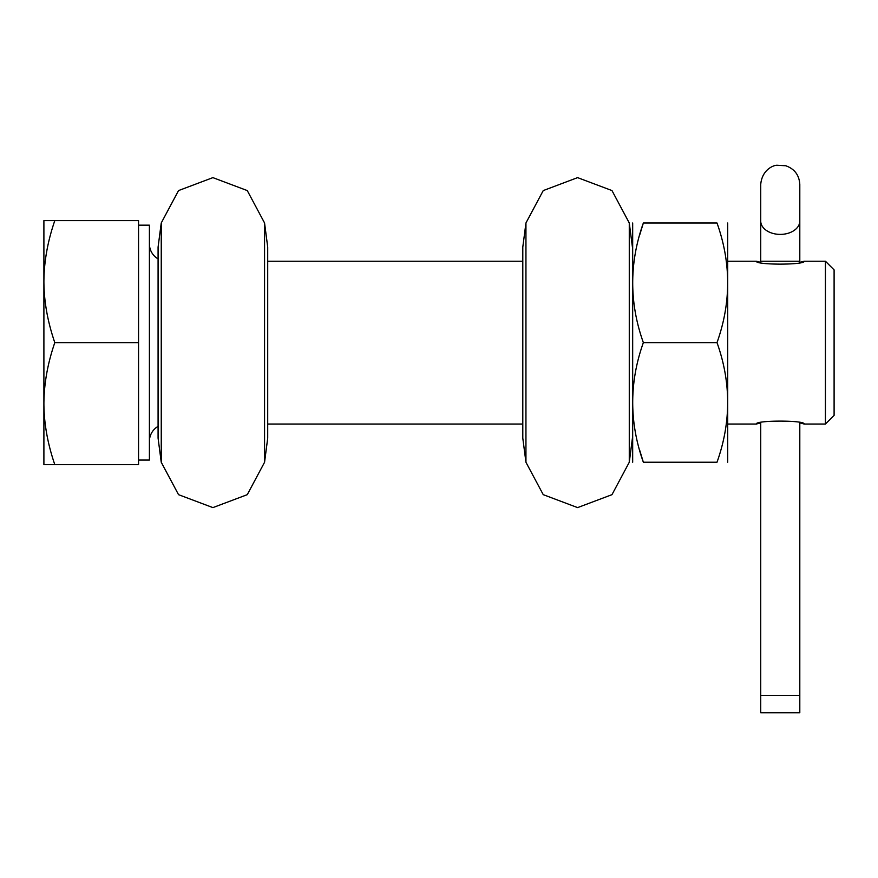 <?xml version="1.0" encoding="UTF-8"?>
<svg xmlns="http://www.w3.org/2000/svg" width="878" height="878" viewBox="0 0 878 878"><rect width="100%" height="100%" fill="white"/><g stroke="black" fill="none" stroke-linecap="round" stroke-linejoin="round"><path stroke-width="1.32" d="M264.563 222.979L264.563 462.256L267.713 438.144L267.713 247.102L264.563 222.979L247.267 190.581L212.904 177.63L178.53 190.581L161.245 222.979L161.245 462.256L158.084 438.144L158.084 247.102L161.245 222.979M525.944 462.256L522.794 438.144L522.794 247.102L525.944 222.979L525.944 462.256L543.241 494.654L577.603 507.605L611.977 494.665L629.274 462.256L629.274 222.979L611.977 190.57L577.603 177.63L543.241 190.581L525.944 222.979M632.676 462.234L632.676 223.001M727.686 462.234L727.686 223.001M639.645 450.118L643.355 462.234L717.008 462.234C731.209 462.234 731.209 462.234 717.008 462.234C731.209 462.234 731.209 462.234 717.008 462.234C731.209 422.362 731.209 382.49 717.008 342.618C731.209 302.745 731.209 262.873 717.008 223.001C731.209 223.001 731.209 223.001 717.008 223.001C731.209 223.001 731.209 223.001 717.008 223.001L643.355 223.001C629.164 223.001 629.164 223.001 643.355 223.001C629.164 223.001 629.164 223.001 643.355 223.001L639.645 235.117M643.355 462.234C629.164 462.234 629.164 462.234 643.355 462.234C629.164 462.234 629.164 462.234 643.355 462.234C629.164 422.362 629.164 382.49 643.355 342.618C629.164 302.745 629.164 262.873 643.355 223.001M643.355 342.618L717.008 342.618M54.798 464.627C47.61 443.653 43.977 423.317 43.9 403.617L43.9 464.627L138.548 464.627L138.548 220.619L43.9 220.619L43.9 281.618C44.01 261.787 47.642 241.45 54.798 220.619M138.548 460.061L149.403 460.061L149.403 225.174L138.548 225.174M149.403 243.843A17.362 17.362 -0 0 0 158.084 258.889M149.403 441.393A17.362 17.362 180 0 1 158.084 426.357M799.803 262.379L799.803 261.216L799.803 262.379L804.138 261.216L825.419 261.216L825.419 424.03L804.138 424.03L799.803 422.867L799.803 712.76L760.721 712.76L760.721 422.867L756.386 424.03C754.959 420.145 805.565 420.145 804.138 424.03M267.713 424.03L522.794 424.03M727.939 424.03L756.386 424.03M267.713 261.216L522.794 261.216M727.939 261.216L756.386 261.216L760.721 262.379L760.721 261.216L760.721 262.379M804.138 261.216C805.565 265.09 754.959 265.09 756.386 261.216M825.419 424.03L834.1 415.349L834.1 269.897L825.419 261.216M43.9 403.617L43.9 281.618C43.977 301.319 47.61 321.655 54.798 342.618C47.642 363.459 44.01 383.785 43.9 403.617M138.548 342.618L54.798 342.618M799.803 221.047L799.803 184.512C799.265 175.172 794.601 168.927 785.799 165.766L776.997 165.24C773.408 165.196 761.961 169.75 760.721 184.512L760.721 221.047A19.535 13.346 0 0 0 780.268 234.393A19.535 13.346 0 0 0 799.803 221.047L799.803 261.216L760.721 261.216L760.721 221.047M760.721 422.867L760.721 695.387L799.803 695.387L799.803 422.867M264.563 462.256L247.267 494.665L212.904 507.605L178.53 494.665L161.245 462.256M632.423 247.102L629.274 222.979M632.423 438.144L629.274 462.256"/></g></svg>
